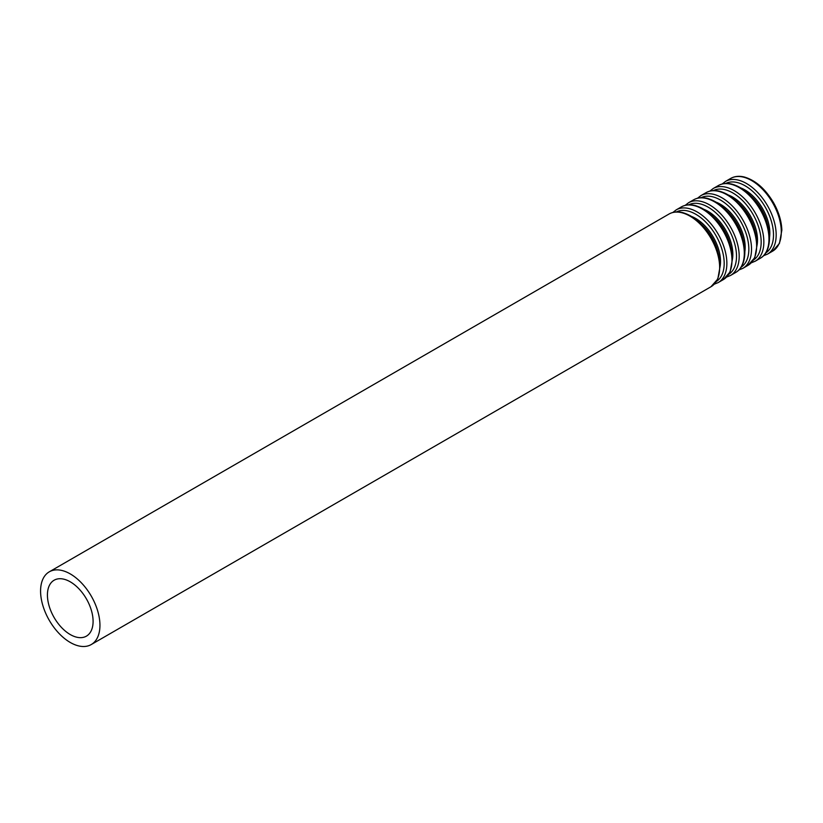 <?xml version="1.0" encoding="UTF-8"?>
<svg xmlns="http://www.w3.org/2000/svg" width="823" height="823" viewBox="0 0 823 823"><rect width="100%" height="100%" fill="white"/><g stroke="black" fill="none" stroke-linecap="round" stroke-linejoin="round"><path stroke-width="1.23" d="M70.264 634.554A32.292 18.641 -120 0 0 86.405 636.148A32.292 18.641 -120 0 0 86.405 598.866A32.292 18.641 -120 0 0 54.112 580.225A32.292 18.641 -120 0 0 49.164 606.098A32.292 18.641 -120 0 0 70.264 634.554M70.264 642.465A41.973 24.237 -120 0 0 91.25 644.543A41.973 24.237 -120 0 0 91.25 596.068A41.973 24.237 -120 0 0 49.277 571.831A41.973 24.237 -120 0 0 42.837 605.471A41.973 24.237 -120 0 0 70.264 642.465M91.25 644.543L710.959 286.754A41.973 24.237 -120 0 0 710.959 238.289A41.973 24.237 -120 0 0 668.976 214.052L49.277 571.831M718.314 253.597A34.227 19.762 -120 0 0 701.371 224.257M720.207 265.798A35.152 20.297 -120 0 0 691.752 216.521M716.483 281.404A40.121 23.167 -120 0 0 715.876 235.45A40.121 23.167 -120 0 0 676.383 211.943M714.271 284.182L718.17 282.598A41.973 24.237 -120 0 0 718.17 234.123A41.973 24.237 -120 0 0 676.187 209.886L672.875 212.468M718.17 282.598L723.283 279.635A41.973 24.237 -120 0 0 723.283 231.17A41.973 24.237 -120 0 0 681.31 206.933L676.187 209.886M730.639 246.478A34.227 19.762 -120 0 0 713.706 217.138M732.532 258.679A35.152 20.297 -120 0 0 704.087 209.402M728.818 274.285A40.121 23.167 -120 0 0 728.201 228.331A40.121 23.167 -120 0 0 688.717 204.824M726.606 277.063L730.495 275.479A41.973 24.237 -120 0 0 730.495 227.004A41.973 24.237 -120 0 0 688.522 202.767L685.199 205.349M730.495 275.479L735.618 272.516A41.973 24.237 -120 0 0 735.618 224.051A41.973 24.237 -120 0 0 693.635 199.814L688.522 202.767M742.974 239.359A34.227 19.762 -120 0 0 726.03 210.019M744.866 251.56A35.152 20.297 -120 0 0 716.411 202.283M741.142 267.166A40.121 23.167 -120 0 0 740.525 221.212A40.121 23.167 -120 0 0 701.042 197.705M738.931 269.944L742.83 268.36A41.973 24.237 -120 0 0 742.83 219.885A41.973 24.237 -120 0 0 700.846 195.648L697.534 198.23M742.83 268.36L747.942 265.397A41.973 24.237 -120 0 0 747.942 216.933A41.973 24.237 -120 0 0 705.969 192.695L700.846 195.648M755.298 232.24A34.227 19.762 -120 0 0 738.365 202.9M757.191 244.441A35.152 20.297 -120 0 0 728.746 195.164M753.477 260.047A40.121 23.167 -120 0 0 752.86 214.093A40.121 23.167 -120 0 0 713.376 190.586M751.265 262.825L755.154 261.241A41.973 24.237 -120 0 0 755.154 212.766A41.973 24.237 -120 0 0 713.181 188.529L709.858 191.111M755.154 261.241L760.267 258.278A41.973 24.237 -120 0 0 760.277 209.814A41.973 24.237 -120 0 0 718.294 185.576L713.181 188.529M767.633 225.121A34.227 19.762 -120 0 0 750.689 195.792M769.526 237.322A35.152 20.297 -120 0 0 741.07 188.045M765.802 252.928A40.121 23.167 -120 0 0 765.184 206.974A40.121 23.167 -120 0 0 725.701 183.467M763.59 255.706L767.478 254.122A41.973 24.237 -120 0 0 767.478 205.647A41.973 24.237 -120 0 0 725.505 181.42L722.183 183.992M767.478 254.122L772.602 251.169A41.973 24.237 -120 0 0 772.602 202.695A41.973 24.237 -120 0 0 730.629 178.457L725.505 181.42M710.959 286.754L717.8 279.018L720.207 265.757C719.888 256.807 717.142 247.692 711.967 238.403C703.727 224.463 693.923 215.852 682.555 212.571C677.432 211.346 672.905 211.84 668.976 214.052M723.283 279.635L730.124 271.899L732.532 258.638C732.223 249.698 729.476 240.573 724.291 231.284C716.061 217.344 706.257 208.733 694.879 205.452C689.767 204.227 685.24 204.721 681.31 206.933M735.618 272.516C741.708 269.059 744.794 262.053 744.866 251.519C744.548 242.579 741.801 233.454 736.626 224.165C728.386 210.225 718.582 201.625 707.214 198.333C702.091 197.108 697.565 197.602 693.635 199.814M747.942 265.397L754.784 257.661L757.191 244.41C756.872 235.46 754.135 226.335 748.951 217.046C740.721 203.116 730.917 194.506 719.539 191.224C714.426 189.99 709.899 190.483 705.969 192.695M760.267 258.278C766.367 254.821 769.454 247.826 769.526 237.291C769.207 228.341 766.46 219.216 761.285 209.937C753.045 195.997 743.241 187.387 731.873 184.105C726.75 182.871 722.224 183.364 718.294 185.576M772.602 251.169L779.443 243.423L781.85 230.173C781.531 221.222 778.795 212.097 773.61 202.818C765.369 188.879 755.565 180.268 744.198 176.986C739.085 175.752 734.558 176.245 730.629 178.457"/></g></svg>

